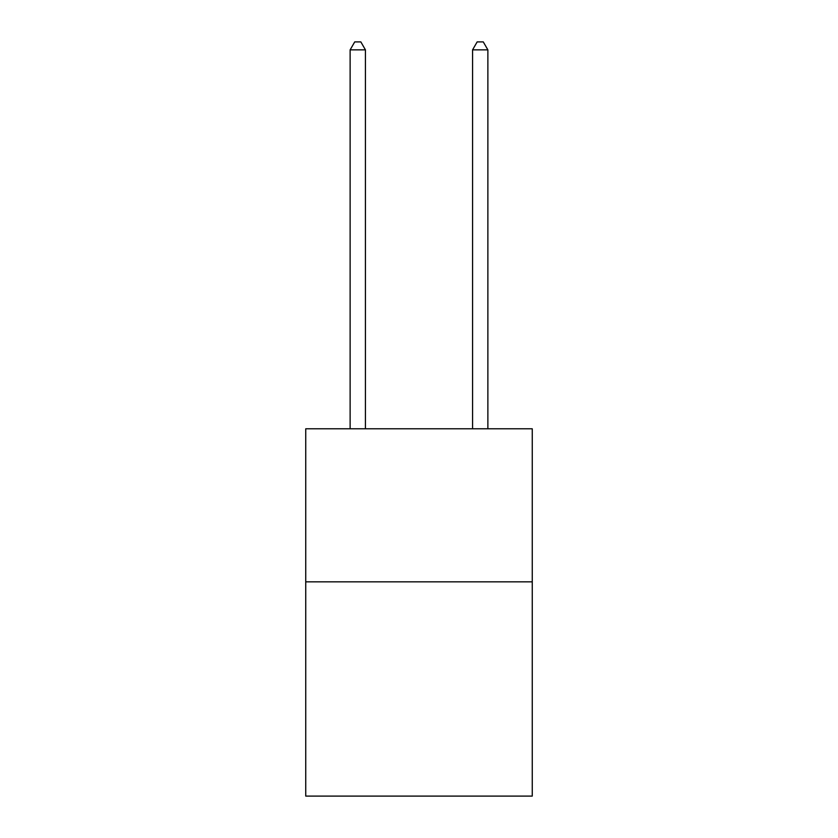 <?xml version="1.0" encoding="UTF-8"?>
<svg xmlns="http://www.w3.org/2000/svg" width="838" height="838" viewBox="0 0 838 838"><rect width="100%" height="100%" fill="white"/><g stroke="black" fill="none" stroke-linecap="round" stroke-linejoin="round"><path stroke-width="1.26" d="M532.256 581.834L532.256 796.1L305.744 796.1L305.744 428.794L532.256 428.794L532.256 581.834L305.744 581.834M365.431 428.794L365.431 49.861L350.127 49.861L350.127 428.794M350.127 49.861L354.725 41.9L360.843 41.9L365.431 49.861M487.873 428.794L487.873 49.861L472.569 49.861L472.569 428.794M472.569 49.861L477.157 41.9L483.275 41.9L487.873 49.861"/></g></svg>
